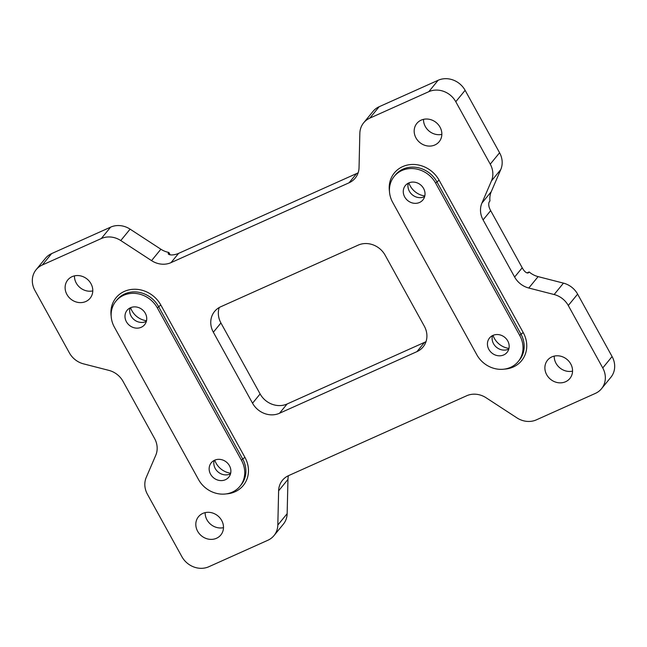 <?xml version="1.0" encoding="UTF-8"?>
<svg xmlns="http://www.w3.org/2000/svg" width="647" height="647" viewBox="0 0 647 647"><rect width="100%" height="100%" fill="white"/><g stroke="black" fill="none" stroke-linecap="round" stroke-linejoin="round"><path stroke-width="0.97" d="M230.68 473.208A18.043 16.143 39.3 0 1 214.739 460.154M230.526 473.806A11.339 10.15 39.3 0 1 230.073 474.025A11.339 10.15 39.3 0 1 218.047 471.938A11.339 10.15 39.3 0 1 214.173 460.421M225.407 479.726A11.339 10.15 39.3 0 1 211.901 476.143A11.339 10.15 39.3 0 1 211.245 462.783A11.339 10.15 39.3 0 1 214.634 460.203A11.339 10.15 39.3 0 1 228.132 463.786A11.339 10.15 39.3 0 1 228.795 477.146A11.339 10.15 39.3 0 1 225.407 479.726M146.513 320.742A18.043 16.143 39.3 0 1 130.573 307.697M146.368 321.349A11.339 10.15 39.3 0 1 145.915 321.567A11.339 10.15 39.3 0 1 133.889 319.481A11.339 10.15 39.3 0 1 130.015 307.964M141.248 327.269A11.339 10.15 39.3 0 1 127.742 323.686A11.339 10.15 39.3 0 1 127.079 310.317A11.339 10.15 39.3 0 1 130.468 307.746A11.339 10.15 39.3 0 1 143.974 311.328A11.339 10.15 39.3 0 1 144.629 324.689A11.339 10.15 39.3 0 1 141.248 327.269M424.804 195.952A18.043 16.143 39.3 0 1 408.864 182.907M424.658 196.559A11.339 10.15 39.3 0 1 424.206 196.777A11.339 10.15 39.3 0 1 412.171 194.682A11.339 10.15 39.3 0 1 408.306 183.166M419.539 202.471A11.339 10.15 39.3 0 1 406.033 198.896A11.339 10.15 39.3 0 1 405.37 185.527A11.339 10.15 39.3 0 1 408.758 182.947A11.339 10.15 39.3 0 1 422.265 186.53A11.339 10.15 39.3 0 1 422.92 199.899A11.339 10.15 39.3 0 1 419.539 202.471M508.971 348.409A18.043 16.143 39.3 0 1 493.03 335.364M508.817 349.016A11.339 10.15 39.3 0 1 508.364 349.234A11.339 10.15 39.3 0 1 496.338 347.148A11.339 10.15 39.3 0 1 492.464 335.631M503.698 354.936A11.339 10.15 39.3 0 1 490.191 351.353A11.339 10.15 39.3 0 1 489.536 337.985A11.339 10.15 39.3 0 1 492.917 335.413A11.339 10.15 39.3 0 1 506.423 338.996A11.339 10.15 39.3 0 1 507.086 352.356A11.339 10.15 39.3 0 1 503.698 354.936M392.672 202.341A25.775 23.057 39.3 0 1 394.209 176.388A25.775 23.057 39.3 0 1 401.9 170.525A25.775 23.057 39.3 0 1 435.617 183.085L519.784 335.542A25.775 23.057 39.3 0 1 518.255 361.495A25.775 23.057 39.3 0 1 476.839 354.799L392.672 202.341M123.609 295.315A25.775 23.057 -140.7 0 0 115.918 301.178A25.775 23.057 -140.7 0 0 114.382 327.131L198.548 479.589A25.775 23.057 -140.7 0 0 239.964 486.285A25.775 23.057 -140.7 0 0 241.493 460.332L157.334 307.875A25.775 23.057 -140.7 0 0 123.609 295.315M421.157 120.132A14.436 12.916 -140.7 0 0 416.846 123.415A14.436 12.916 -140.7 0 0 417.687 140.423A14.436 12.916 -140.7 0 0 434.873 144.977A14.436 12.916 -140.7 0 0 439.184 141.693A14.436 12.916 -140.7 0 0 438.342 124.693A14.436 12.916 -140.7 0 0 421.157 120.132M423.51 119.347A14.436 12.916 -140.7 0 0 441.852 134.366M551.859 356.893A14.436 12.916 -140.7 0 0 547.548 360.177A14.436 12.916 -140.7 0 0 548.389 377.185A14.436 12.916 -140.7 0 0 565.575 381.738A14.436 12.916 -140.7 0 0 569.886 378.463A14.436 12.916 -140.7 0 0 569.045 361.455A14.436 12.916 -140.7 0 0 551.859 356.893M554.212 356.109A14.436 12.916 -140.7 0 0 572.555 371.127M202.794 513.419A14.436 12.916 -140.7 0 0 198.483 516.702A14.436 12.916 -140.7 0 0 199.325 533.71A14.436 12.916 -140.7 0 0 216.51 538.272A14.436 12.916 -140.7 0 0 220.821 534.988A14.436 12.916 -140.7 0 0 219.98 517.98A14.436 12.916 -140.7 0 0 202.794 513.419M205.148 512.634A14.436 12.916 -140.7 0 0 223.49 527.653M72.092 276.657A14.436 12.916 -140.7 0 0 67.781 279.941A14.436 12.916 -140.7 0 0 68.622 296.949A14.436 12.916 -140.7 0 0 85.808 301.51A14.436 12.916 -140.7 0 0 90.119 298.227A14.436 12.916 -140.7 0 0 89.278 281.219A14.436 12.916 -140.7 0 0 72.092 276.657M74.445 275.873A14.436 12.916 -140.7 0 0 92.788 290.891M288.433 475.682A20.615 18.448 -140.7 0 0 287.955 479.419L278.622 490.822A20.615 18.448 39.3 0 1 282.44 480.3A20.615 18.448 39.3 0 1 288.602 475.61L466.641 395.77A20.615 18.448 39.3 0 1 486.115 397.776L516.896 417.849A20.615 18.448 -140.7 0 0 536.379 419.854L595.369 393.4A20.615 18.448 -140.7 0 0 601.524 388.71A20.615 18.448 -140.7 0 0 602.753 367.949L568.284 305.513A20.615 18.448 -140.7 0 0 554.131 294.531L528.785 288.02A20.615 18.448 39.3 0 1 514.632 277.037L483.091 219.899A20.615 18.448 39.3 0 1 481.91 203.101L491.437 180.958A20.615 18.448 -140.7 0 0 490.248 164.16L455.787 101.725A20.615 18.448 -140.7 0 0 428.807 91.68L369.817 118.134A20.615 18.448 -140.7 0 0 363.663 122.817A20.615 18.448 -140.7 0 0 359.845 133.347L359.045 167.581A20.615 18.448 39.3 0 1 355.227 178.103A20.615 18.448 39.3 0 1 349.065 182.794L356.651 173.525L178.612 253.365A20.615 18.448 39.3 0 1 171.601 254.958C169.085 254.837 167.985 254.247 168.285 253.171L168.875 252.459L170.193 254.861M101.288 238.549L110.621 227.146A20.615 18.448 39.3 0 1 130.104 229.151L120.771 240.547A20.615 18.448 -140.7 0 0 101.288 238.549L42.298 265.003A20.615 18.448 -140.7 0 0 36.143 269.686A20.615 18.448 -140.7 0 0 34.914 290.454L69.383 352.882A20.615 18.448 -140.7 0 0 83.536 363.865L108.882 370.375A20.615 18.448 39.3 0 1 123.035 381.358L154.576 438.496A20.615 18.448 39.3 0 1 155.757 455.294L146.23 477.446A20.615 18.448 -140.7 0 0 147.419 494.243L181.88 556.679A20.615 18.448 -140.7 0 0 208.86 566.723L267.85 540.269A20.615 18.448 -140.7 0 0 274.005 535.579A20.615 18.448 -140.7 0 0 277.822 525.057L287.155 513.653L287.955 479.419M287.155 513.653A20.615 18.448 39.3 0 1 283.337 524.183L274.005 535.579M527.054 272.897L529.157 271.958A20.615 18.448 -140.7 0 0 538.118 276.625L528.785 288.02M554.131 294.531L563.464 283.135L538.118 276.625M563.464 283.135A20.615 18.448 39.3 0 1 577.617 294.118L568.284 305.513M602.753 367.949L612.086 356.546L577.617 294.118M612.086 356.546A20.615 18.448 39.3 0 1 610.857 377.314L601.524 388.71M36.143 269.686L45.476 258.29A20.615 18.448 39.3 0 1 51.631 253.6L42.298 265.003M110.621 227.146L51.631 253.6M130.104 229.151L160.885 249.224A20.615 18.448 -140.7 0 0 168.875 252.459M363.663 122.817L372.995 111.421A20.615 18.448 39.3 0 1 379.15 106.731L369.817 118.134M428.807 91.68L438.14 80.277L379.15 106.731M438.14 80.277A20.615 18.448 39.3 0 1 465.12 90.321L455.787 101.725M490.248 164.16L499.581 152.757L465.12 90.321M499.581 152.757A20.615 18.448 39.3 0 1 500.77 169.554L491.437 180.958M481.91 203.101L491.243 191.706L500.77 169.554M491.243 191.706A20.615 18.448 -140.7 0 0 489.965 200.966L489.383 201.678C488.614 202.859 488.525 204.67 489.124 207.121A20.615 18.448 39.3 0 0 490.677 210.639L522.218 267.777A20.615 18.448 39.3 0 0 524.394 271.012C526.165 272.848 527.556 273.398 528.567 272.67L528.267 272.897M220.926 322.958L213.348 332.218L252.54 403.21L260.118 393.95L220.926 322.958A20.615 18.448 39.3 0 1 219.228 307.527M213.348 332.218A20.615 18.448 39.3 0 1 214.569 311.458A20.615 18.448 39.3 0 1 220.724 306.767L358.155 245.14A20.615 18.448 39.3 0 1 385.127 255.185L424.319 326.185A20.615 18.448 39.3 0 1 423.098 346.946A20.615 18.448 39.3 0 1 416.943 351.636L424.521 342.368L287.098 403.995A20.615 18.448 39.3 0 1 260.118 393.95M287.098 403.995L279.512 413.255L416.943 351.636M279.512 413.255A20.615 18.448 39.3 0 1 252.54 403.21M178.612 253.365L171.026 262.625L349.065 182.794M171.026 262.625A20.615 18.448 39.3 0 1 151.552 260.628L160.885 249.224M120.771 240.547L151.552 260.628M277.822 525.057L278.622 490.822M426.025 341.608A20.615 18.448 39.3 0 1 424.521 342.368M529.157 271.958L527.847 272.994M358.155 172.765A20.615 18.448 39.3 0 1 356.651 173.525M168.236 253.842L168.285 253.171L169.013 254.489M111.179 316.213A27.837 24.901 39.3 0 1 128.963 289.88A27.837 24.901 39.3 0 1 160.796 304.972L244.962 457.429L242.657 458.909L158.499 306.452A25.775 23.057 -140.7 0 0 124.774 293.892A25.775 23.057 -140.7 0 0 117.083 299.755L115.918 301.178M244.962 457.429A27.837 24.901 39.3 0 1 234.998 491.785A27.837 24.901 39.3 0 1 226.159 493.904M239.964 486.285L241.129 484.862A25.775 23.057 -140.7 0 0 242.657 458.909L241.493 460.332M518.255 361.495L519.42 360.072A25.775 23.057 -140.7 0 0 520.948 334.119L523.253 332.631A27.837 24.901 39.3 0 1 513.289 366.995A27.837 24.901 39.3 0 1 504.45 369.113M519.784 335.542L520.948 334.119L436.79 181.661A25.775 23.057 -140.7 0 0 403.065 169.102A25.775 23.057 -140.7 0 0 395.374 174.965L394.209 176.388M389.47 191.415A27.837 24.901 39.3 0 1 407.254 165.09A27.837 24.901 39.3 0 1 439.087 180.173L523.253 332.631M490.677 210.639L483.091 219.899M514.632 277.037L522.218 267.777M157.334 307.875L160.796 304.972M435.617 183.085L439.087 180.173"/></g></svg>
